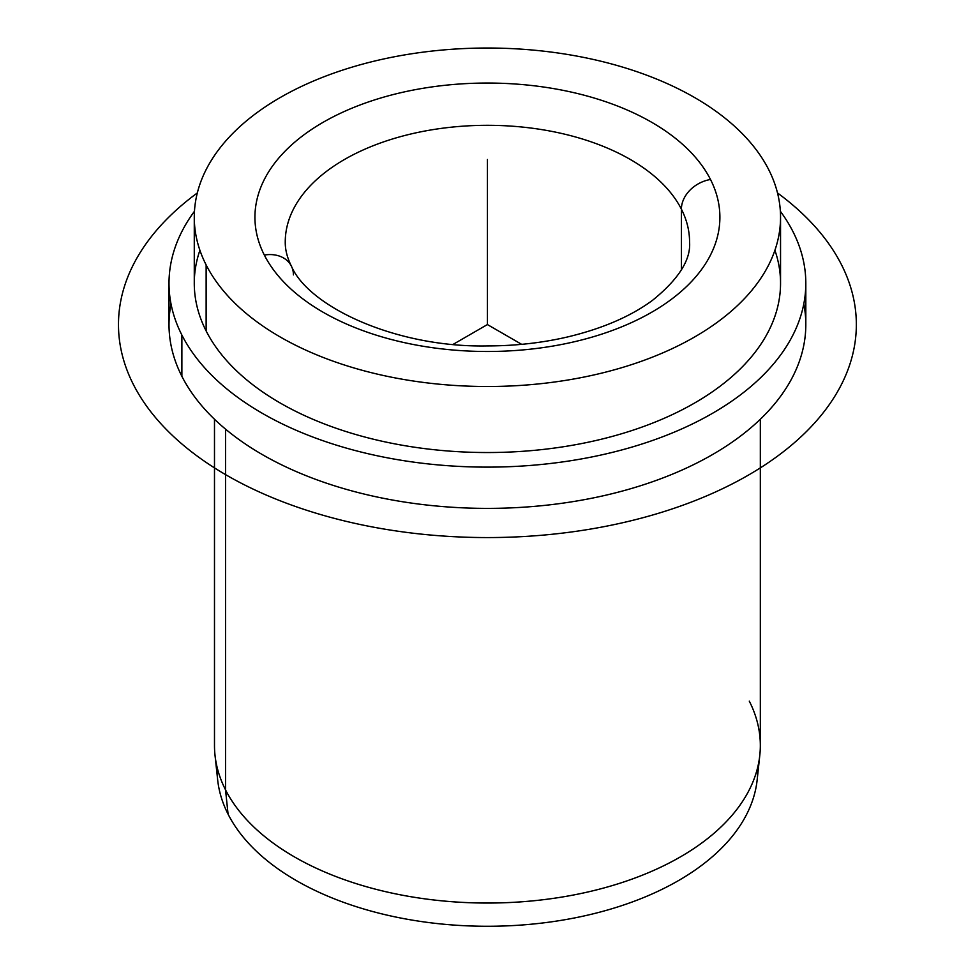 <?xml version="1.0" encoding="UTF-8"?>
<svg xmlns="http://www.w3.org/2000/svg" width="974" height="974" viewBox="0 0 974 974"><rect width="100%" height="100%" fill="white"/><g stroke="black" fill="none" stroke-linecap="round" stroke-linejoin="round"><path stroke-width="1.46" d="M759.805 755.227L757.163 779.894A270.261 156.035 180 0 1 517.547 925.3A270.261 156.035 180 0 1 228.074 814.167L225.53 789.841A272.915 157.569 0 0 0 517.839 902.058A272.915 157.569 0 0 0 759.805 755.227A272.915 157.569 0 0 0 749.286 701.122M215.011 755.227A272.915 157.569 0 0 0 225.53 789.841L228.074 814.167A270.261 156.035 180 0 1 217.665 779.894L215.011 755.227M805.815 283.3L805.815 324.561A318.401 183.83 180 0 1 532.693 506.517A318.401 183.83 180 0 1 181.882 376.317L181.882 335.056A318.401 183.83 0 0 0 532.693 465.255A318.401 183.83 0 0 0 805.815 283.3A318.401 183.83 0 0 0 792.933 231.544A318.401 183.83 0 0 0 780.357 211.273A318.401 183.83 180 0 1 792.933 231.544A318.401 183.83 180 0 1 577.058 459.691A318.401 183.83 180 0 1 181.882 335.056L181.882 376.317A318.401 183.83 180 0 1 169.001 324.561L169.001 283.3A318.401 183.83 0 0 0 181.882 335.056A318.401 183.83 180 0 1 194.459 211.273A318.401 183.83 0 0 0 169.001 283.3M780.539 217.275L780.539 283.3A293.137 169.245 180 0 1 529.101 450.816A293.137 169.245 180 0 1 206.135 330.941L206.135 264.916A293.137 169.245 0 0 0 529.101 384.791A293.137 169.245 0 0 0 780.539 217.275A293.137 169.245 0 0 0 768.693 169.622A293.137 169.245 0 0 0 445.727 49.747A293.137 169.245 0 0 0 194.276 217.275A293.137 169.245 0 0 0 206.135 264.916L206.135 330.941A293.137 169.245 180 0 1 194.276 283.3L194.276 217.275M264.331 255.054A30.328 23.753 -26.9 0 1 291.36 266.085A30.328 23.753 153.1 0 0 264.331 255.054A232.482 134.229 180 0 1 421.961 88.476A232.482 134.229 180 0 1 710.496 179.484A232.482 134.229 180 0 1 552.867 346.062A232.482 134.229 180 0 1 264.331 255.054A232.482 134.229 0 0 0 552.867 346.062A232.482 134.229 0 0 0 710.496 179.484A30.328 23.753 153.1 0 0 681.398 209.167A30.328 23.753 -26.9 0 1 710.496 179.484A232.482 134.229 0 0 0 421.961 88.476A232.482 134.229 0 0 0 264.331 255.054M689.568 242.027A202.166 116.722 0 0 0 681.398 209.167A202.166 116.722 0 0 0 458.657 126.498A202.166 116.722 0 0 0 285.248 242.027A202.166 116.722 180 0 1 458.657 126.498A202.166 116.722 180 0 1 681.398 209.167A202.166 116.722 180 0 1 689.568 242.027C690.931 259.766 678.598 279.197 652.543 300.309C630.994 316.221 602.967 328.372 568.451 336.748C542.628 342.824 515.66 345.88 487.524 345.928C395.456 347.767 308.539 306.506 291.36 266.085A30.328 23.753 153.1 0 1 293.43 274.887M681.398 269.847L681.398 209.167L681.398 269.847M217.19 767.561A270.261 156.035 0 0 0 228.074 814.167A270.261 156.035 0 0 0 528.139 924.496A270.261 156.035 0 0 0 757.638 767.561M199.901 250.281A293.137 169.245 0 0 0 206.135 330.941A293.137 169.245 0 0 0 557.335 447.65A293.137 169.245 0 0 0 774.914 250.281M206.135 264.916A293.137 169.245 180 0 1 404.88 54.873A293.137 169.245 180 0 1 768.693 169.622A293.137 169.245 180 0 1 569.936 379.665A293.137 169.245 180 0 1 206.135 264.916M760.329 419.246L760.329 745.475A272.915 157.569 180 0 1 526.228 901.449A272.915 157.569 180 0 1 225.53 789.841L225.53 429.12L225.53 789.841A272.915 157.569 180 0 1 214.487 745.475L214.487 419.246M171.022 303.925A318.401 183.83 0 0 0 181.882 376.317A318.401 183.83 0 0 0 550.334 504.763A318.401 183.83 0 0 0 803.806 303.925M521.674 344.346L487.414 324.561L453.154 344.346M487.414 324.561L487.414 159.493M777.508 192.949A368.939 213.014 180 0 1 732.265 483.895A368.939 213.014 180 0 1 226.528 475.178A368.939 213.014 180 0 1 197.32 192.949M285.248 242.027C285.163 249.709 287.208 257.733 291.36 266.085"/></g></svg>
